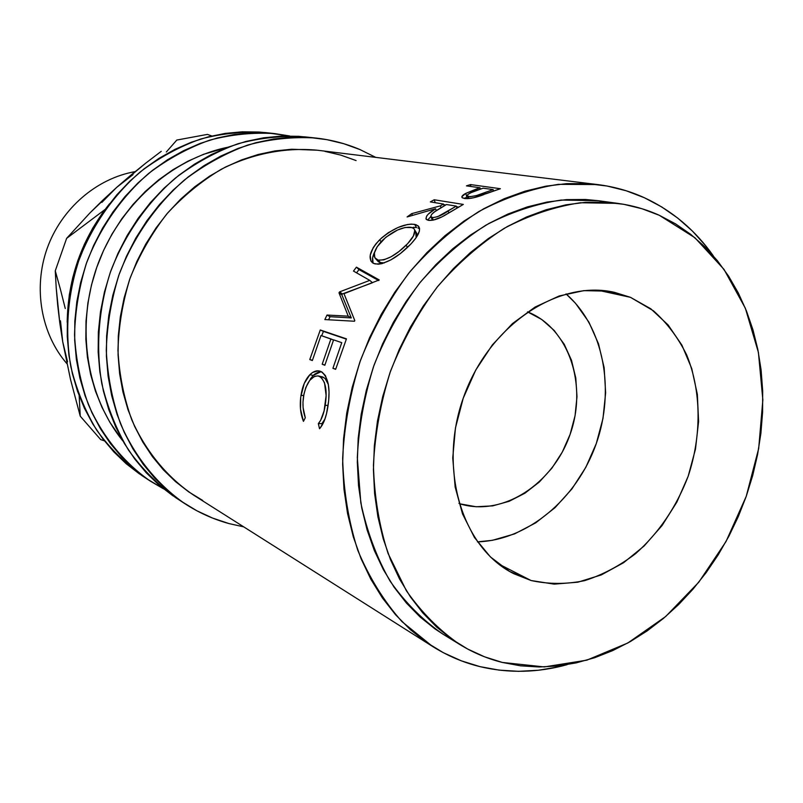 <?xml version="1.0" encoding="UTF-8"?>
<svg xmlns="http://www.w3.org/2000/svg" width="803" height="803" viewBox="0 0 803 803"><rect width="100%" height="100%" fill="white"/><g stroke="black" fill="none" stroke-linecap="round" stroke-linejoin="round"><path stroke-width="1.2" d="M459.999 503.852L458.955 503.361L459.999 503.852C502.618 517.012 552.936 484.129 570.07 434.493C587.786 385.069 569.076 328.076 527.511 311.865L541.784 319.514L554.221 330.495L564.238 344.276L571.505 360.316L575.791 378.012L576.986 396.692L575.058 415.723L570.1 434.403L562.291 452.089L551.902 468.169L539.285 482.051L524.871 493.243L509.162 501.293L492.711 505.87L476.119 506.753L459.999 503.852M479.953 666.631C463.221 662.525 447.371 655.76 432.405 646.345L402.002 621.663C383.964 601.347 369.229 577.558 357.787 550.316C348.562 521.458 343.513 490.774 342.65 458.262C344.306 425.279 350.259 392.607 360.507 360.266C373.084 328.748 389.184 299.71 408.807 273.14C430.087 248.539 453.434 228.002 478.859 211.53C504.977 197.709 531.445 188.645 558.276 184.359L597.442 184.549C613.984 186.617 629.652 191.024 644.458 197.769L661.692 206.923L677.732 218.085L692.457 231.113L705.767 245.838L713.285 255.796C695.097 230.029 672.161 210.687 644.458 197.769L626.169 190.763L606.988 186.005L587.073 183.606L566.637 183.646L545.869 186.166L524.981 191.194L504.204 198.722L483.777 208.72L463.923 221.116L444.882 235.801L426.895 252.634L410.162 271.454L394.915 292.051L381.345 314.194L369.601 337.641L359.854 362.103L352.216 387.287L346.766 412.903L343.564 438.639L342.64 464.194L343.985 489.258L347.558 513.549L353.29 536.805L361.089 558.768L370.845 579.214L382.399 597.934L395.598 614.777L410.273 629.582L426.232 642.239L443.306 652.668L461.273 660.809L479.953 666.631L499.155 670.134L518.668 671.328L538.331 670.254L557.934 666.962L567.169 664.653C537.779 672.784 508.711 673.446 479.953 666.631M597.442 184.549L317.014 150.181C285.216 147.24 252.262 153.624 221.397 169.192C201.362 181.157 183.134 196.123 166.713 214.08C151.677 233.502 139.491 254.792 130.166 277.948C122.698 301.767 118.633 325.958 117.961 350.509C119.276 374.81 123.893 397.937 131.802 419.889C145.815 451.487 167.255 477.313 193.714 495.19L432.215 646.224M484.159 194.456L480.636 195.761C473.87 198.06 468.46 198.973 464.425 198.512L466.784 197.046L464.445 198.512L462.147 197.668C461.303 196.544 462.528 195.109 465.83 193.352L466.784 197.046L467.316 196.775L466.784 197.046L465.83 193.352L476.781 188.866L477.072 190.271L476.781 188.866L480.013 187.761L466.463 185.854L470.488 184.58L500.399 188.715L473.74 197.729L467.466 198.652L462.367 197.869L461.876 196.675L465.83 193.352L480.013 187.761L466.463 185.854L470.488 184.58L470.809 186.467L470.488 184.58L500.399 188.715L485.976 193.774M434.202 199.766L463.321 204.424L442.112 216.8L433.279 220.092L428.34 220.333L425.941 218.858L426.754 215.887L428.33 214.09L435.557 208.76L407.111 216.94L411.688 213.648L440.335 205.869L443.507 204.042L430.328 201.904L434.202 199.766L435.246 202.697L434.202 199.766L463.321 204.424L444.29 215.646C437.755 219.239 432.436 220.805 428.34 220.333L426.373 219.5C425.209 216.669 428.27 213.086 435.557 208.76L436.34 210.627L435.557 208.76L407.111 216.94L411.688 213.648L412.491 215.274L411.688 213.648L440.335 205.869L443.507 204.042L444.179 205.839L443.507 204.042L430.328 201.904L434.202 199.766M411.106 243.781L400.416 253.537L390.87 259.891L381.967 263.645L378.193 264.207L373.696 263.464L370.835 260.975L370.243 255.143L373.214 247.685L376.055 243.69L381.626 237.899L388.311 232.699L398.107 227.45L407.432 224.529L411.397 224.097L416.044 224.699L418.865 226.677L419.578 228.755L419.317 231.374L415.874 238.019L411.106 243.781M348.231 316.161L338.996 292.844L339.579 291.89L369.771 280.377L353.481 271.083L356.422 267.158L379.237 279.946L343.985 293.677L354.796 320.568L354.464 321.24L324.854 319.564L327.002 315.047L348.231 316.161L351.302 317.928L330.073 316.703L328.608 319.765L330.073 316.703L351.302 317.928L341.867 294.872L351.302 317.928L348.231 316.161L327.002 315.047L330.073 316.703L327.002 315.047L324.854 319.564L354.464 321.24L354.796 320.568L343.985 293.677L379.237 279.946L356.422 267.158L358.981 269.607L356.562 272.839L358.981 269.607L378.705 280.568L358.981 269.607L356.422 267.158L353.481 271.083L369.771 280.377L372.482 282.746L342.429 293.938L341.867 294.872L338.996 292.844L348.231 316.161M320.267 329.993L346.454 338.856L335.644 369.35L332.914 368.316L341.757 342.67L333.596 339.86L324.834 365.265L322.184 364.251L330.916 338.936L320.989 335.513L312.357 360.537L309.777 359.563L320.267 329.993L323.448 331.398L321.682 335.754L323.448 331.398L346.334 339.147L320.267 329.993L346.454 338.856L335.644 369.35L332.914 368.316L341.757 342.67L333.596 339.86L324.834 365.265L322.184 364.251L330.916 338.936L333.536 340.02L320.989 335.513L312.357 360.537L309.777 359.563L320.267 329.993M320.256 427.939L319.534 428.722L318.339 423.643L320.618 420.391L324.101 410.905L326.118 395.578L324.522 382.78L321.341 377.52L318.118 375.904L314.515 376.326L309.727 380.371L305.853 387.437L303.966 394.052L302.982 402.012L303.092 407.633L305.291 417.751L303.454 421.364L300.503 409.128L300.744 397.043L304.237 383.453L309.848 374.73L312.588 372.472L318.118 370.845L322.013 372.05L325.426 375.603L328.256 383.914L329.039 391.954L328.668 400.797L326.52 413.605L324.663 419.839L320.256 427.939M502.357 662.445C487.521 658.741 473.429 652.819 460.079 644.679C439.612 630.606 421.705 612.619 406.368 590.737L388.09 553.498C379.177 525.875 374.288 496.455 373.435 465.228C375.011 433.53 380.732 402.122 390.579 371.006C402.674 340.703 418.162 312.789 437.033 287.263C457.479 263.655 479.913 243.992 504.314 228.273C529.368 215.134 554.732 206.622 580.398 202.747L617.788 203.37C632.342 205.397 646.164 209.362 659.263 215.274L675.604 223.886L690.821 234.426L704.793 246.752L717.42 260.714L728.612 276.172L738.298 292.954L746.429 310.891L752.963 329.822L757.851 349.566L761.093 369.962L762.679 390.83L762.609 412.009L760.893 433.319L757.57 454.588L752.662 475.677L746.218 496.395L738.288 516.6L728.923 536.133L718.213 554.833L706.208 572.549L693.009 589.151L678.716 604.488L663.419 618.43L647.238 630.837L630.295 641.597L612.719 650.591L594.652 657.717L576.233 662.876L557.633 665.988L539.004 666.982L520.515 665.817L502.357 662.445L484.701 656.864L467.737 649.075L451.647 639.118L436.611 627.033L422.81 612.92L410.413 596.89L399.583 579.063L390.469 559.611L383.192 538.723L377.872 516.63L374.599 493.544L373.415 469.735L374.379 445.464L377.47 421.023L382.69 396.692L389.967 372.753L399.221 349.506L410.343 327.222L423.191 306.154L437.615 286.541L453.424 268.603L470.438 252.533L488.435 238.491L507.195 226.627L526.517 217.011L546.16 209.744L565.914 204.835L585.558 202.316L604.91 202.155L623.76 204.313L641.928 208.72L659.263 215.274L694.946 237.768L723.995 269.376L745.365 308.262L758.413 352.447L762.85 399.884L758.684 448.526L746.218 496.395L726.002 541.563L698.811 582.185L665.667 616.533L627.826 642.992L586.792 660.176L544.314 666.922L502.357 662.445M617.788 203.37L598.225 200.69L561.237 200.047C535.862 203.832 510.818 212.163 486.086 225.051C462.016 240.458 439.903 259.75 419.748 282.917C401.169 307.961 385.942 335.353 374.057 365.104C364.391 395.648 358.811 426.493 357.315 457.64L360.808 502.728C366.931 531.476 376.687 557.603 390.077 581.111C405.274 602.692 422.99 620.438 443.246 634.35L460.079 644.679M477.424 541.864C527.651 540.309 576.534 498.994 595.987 444.42C615.53 389.867 603.906 326.931 566.045 293.898L575.52 303.293L588.88 322.083L598.516 343.825L604.147 367.704L605.643 392.858L602.993 418.423L596.308 443.507L585.849 467.276L571.937 488.917L555.034 507.667L535.701 522.863L514.572 533.905L492.38 540.319L477.424 541.864M531.094 580.529L498.372 563.836L531.094 580.529L513.87 573.743C462.056 548.108 437.695 468.771 463.612 397.104C488.977 325.255 558.115 279.324 614.436 292.332L630.475 297.331L653.481 310.831C667.042 322.947 678.093 337.631 686.655 354.896C701.431 391.031 701.792 435.286 688.171 476.249C676.377 507.054 658.861 532.851 635.605 553.658C619.575 565.874 602.591 574.878 584.624 580.649C566.456 584.363 548.61 584.323 531.094 580.529L554.18 584.132L577.869 582.195L601.296 574.918L623.63 562.682L644.106 546.01L662.063 525.543L676.909 502.016L688.171 476.249L695.488 449.108L698.59 421.505L697.355 394.363L691.764 368.617L681.938 345.2L668.146 324.994L650.801 308.794L630.475 297.331L597.884 290.224L630.475 297.331L607.851 291.148L583.771 290.646L559.179 295.976L535.069 307.067L512.475 323.569L492.39 344.868L475.727 370.093L463.231 398.188L455.462 427.909L452.741 457.961L455.15 487.05L462.528 513.93L474.463 537.518L490.382 556.891L509.534 571.385L531.094 580.529M228.985 523.576C213.417 519.3 198.732 512.675 184.911 503.702C157.328 484.5 135.024 457.068 120.5 423.663C112.32 400.476 107.572 376.085 106.277 350.479C107.05 324.613 111.376 299.138 119.245 274.044C133.439 237.266 156.023 204.805 184.529 179.902C204.434 164.786 225.563 153.152 247.936 144.992C270.611 138.959 293.165 136.64 315.589 138.016C331.097 139.732 345.882 143.576 359.945 149.559L375.774 157.388L359.945 149.559L343.714 143.697L326.811 139.642L309.396 137.474L291.63 137.243L273.703 138.989L255.786 142.723L238.079 148.425L220.775 156.083L204.062 165.629L188.133 176.981L173.187 190.04L159.385 204.665L146.899 220.705L135.878 237.979L126.452 256.308L118.734 275.489L112.822 295.283L108.776 315.479L106.628 335.845L106.408 356.141L108.094 376.135L111.667 395.618L117.047 414.378L124.174 432.205L132.947 448.917L143.245 464.355L154.929 478.377L167.867 490.864L181.91 501.684L196.886 510.788L212.634 518.096L228.985 523.576L243.731 526.858L228.985 523.576M315.398 137.996L304.979 136.871C282.766 135.506 260.443 137.785 237.999 143.737C215.866 151.777 194.958 163.25 175.275 178.166C147.1 202.717 124.786 234.737 110.784 271.023C98.618 307.961 95.587 346.866 101.82 383.724C107.592 407.723 116.485 429.856 128.51 450.102C142.111 468.922 157.93 484.841 175.977 497.86L184.79 503.622M163.561 488.856L150.502 481.218C123.933 462.739 102.443 436.481 88.41 404.622C80.491 382.529 75.863 359.312 74.538 334.971C75.201 310.4 79.256 286.219 86.714 262.42C100.184 227.54 121.705 196.775 148.957 173.197C167.988 158.874 188.233 147.862 209.693 140.144C231.465 134.442 253.136 132.264 274.736 133.609L289.672 135.968L268.764 133.077L251.67 132.836L234.426 134.472L217.222 137.996L200.228 143.396L183.646 150.643L167.636 159.677L152.399 170.427L138.106 182.793L124.927 196.655L113.022 211.851L102.523 228.223L93.56 245.608L86.232 263.786L80.631 282.566L76.817 301.737L74.83 321.07L74.689 340.352L76.365 359.373L79.848 377.902L85.078 395.769L91.964 412.762L100.435 428.722L110.362 443.477L121.624 456.907L134.091 468.872L147.622 479.281L163.561 488.856M274.546 133.589L265.141 132.565C243.751 131.24 222.28 133.378 200.72 139.009C179.481 146.618 159.446 157.488 140.615 171.621C113.675 194.898 92.395 225.262 79.095 259.69C67.562 294.761 64.772 331.719 70.865 366.81C76.476 389.676 85.078 410.785 96.681 430.137C109.79 448.144 125.037 463.411 142.432 475.938L150.392 481.148M66.95 363.709C41.224 334.148 32.973 288.418 47.106 248.539C61.279 208.68 96.521 178.366 135.135 171.631C96.521 178.366 61.279 208.68 47.106 248.539C32.973 288.418 41.224 334.148 66.95 363.709M67.191 322.284L69.259 295.123L72.712 277.697L77.801 260.634L84.456 244.112L92.616 228.323L102.172 213.437L109.549 203.741C82.006 238.461 67.894 277.968 67.191 322.274M228.072 147.19C171.39 158.703 118.974 205.297 97.183 266.154C75.462 327.052 86.473 396.311 123.02 441.138L109.85 422.268L101.941 407.251L95.507 391.282L90.639 374.509L87.407 357.104L85.851 339.257L86.011 321.17L87.888 303.032L91.472 285.055L96.731 267.439L103.597 250.385L111.998 234.085L121.835 218.717L132.997 204.444L145.343 191.425L158.733 179.802L173.016 169.674L188.022 161.152L203.581 154.306L228.072 147.19M100.676 439.592L104.38 440.837L100.676 439.592L80.24 416.165L100.676 439.592M67.552 361.832L62.704 341.697L70.473 379.287L80.24 416.165L79.166 395.769L80.24 416.165L70.473 379.287L62.704 341.697L60.486 320.809M65.264 308.523L60.476 289.562L65.264 308.523M55.266 270.862L60.476 289.562L55.266 270.862L66.619 238.371L55.266 270.862L56.21 287.906L55.266 270.862M101.881 202.386L116.646 187.41L89.896 212.976L66.619 238.371L105.052 209.483L66.619 238.371L89.896 212.976L102.784 200.198L116.646 187.41L132.997 174.642M166.341 151.998L176.811 140.053L207.425 134.392L176.811 140.053L166.341 151.998M211.811 135.988L207.425 134.392L211.811 135.988M57.726 305.471L56.21 287.906L59.864 323.388L57.726 305.471M62.704 341.697L59.864 323.388L62.704 341.697M161.232 151.345L145.855 163.049L161.232 151.345M130.989 175.054L145.855 163.049L116.646 187.41L130.989 175.054M269.918 133.157L259.228 132.043L242.295 131.802L225.221 133.408L208.178 136.881L191.355 142.211L174.944 149.358L159.104 158.281L144.028 168.891L129.895 181.097L116.867 194.778L105.093 209.774L94.714 225.944L85.851 243.098L78.624 261.045L73.093 279.595L69.339 298.515L67.392 317.607L67.261 336.658L68.938 355.438L72.4 373.756L77.58 391.412L84.415 408.205L92.807 423.984L102.654 438.579L113.815 451.868L126.171 463.712L139.571 474.021M356.09 160.57L340.793 155.109L324.884 151.365M317.215 150.211L291.8 149.238L274.947 150.934L258.134 154.497L241.512 159.917L225.282 167.144L209.613 176.148L194.697 186.838L180.685 199.114L167.757 212.855L156.063 227.911L145.744 244.122L136.922 261.316L129.684 279.293L124.134 297.863L120.33 316.804L118.302 335.895L118.071 354.926L119.627 373.696L122.939 391.984L127.958 409.6L134.603 426.353L142.793 442.072L152.419 456.606L163.36 469.825L175.476 481.589L188.635 491.827L202.687 500.44M310.269 137.534L298.846 136.329L281.251 136.098L263.494 137.815L245.768 141.489L228.243 147.12L211.119 154.668L194.597 164.083L178.848 175.285L164.063 188.153L150.422 202.577L138.086 218.396L127.205 235.44L117.9 253.527L110.282 272.448L104.45 291.981L100.465 311.905L98.357 332L98.157 352.035L99.843 371.779L103.396 391.021L108.736 409.54L115.803 427.146L124.495 443.668L134.703 458.935L146.276 472.806L159.104 485.153L173.006 495.873M412.17 227.59L405.154 227.48L397.535 230.019L385.882 237.216L377.179 246.732L374.409 252.945L374.77 257.723L378.163 260.132L383.854 259.851L391.161 256.739L398.93 251.54L407.643 243.67L413.415 235.992L414.82 230.24L413.876 228.584L412.17 227.59M446.478 204.524L434.794 211.691L431.763 214.24L430.669 216.459L432.807 217.683L437.715 216.649L456.295 206.12L446.478 204.524L456.295 206.12L456.977 207.987L456.295 206.12L448.104 211.008C442.443 215.104 437.113 217.302 432.114 217.613L433.319 220.082L432.114 217.613L430.99 217.121C430.498 214.983 433.008 212.353 438.508 209.232L446.478 204.524M483.075 188.183L471.251 192.579L468.089 194.266L466.965 195.791L469.946 196.715L476.43 195.591L493.152 189.598L483.075 188.183L493.152 189.598L493.413 191.034L493.152 189.598L484.831 192.59C478.979 195.219 473.519 196.564 468.42 196.635L468.962 198.542L468.42 196.635L467.145 196.143C467.015 194.597 469.675 192.881 475.095 190.994L483.075 188.183M377.31 260.594L380.612 262.782L378.163 260.132L376.005 259.168C372.371 255.073 374.549 248.759 382.529 240.248C393.058 230.953 402.564 226.637 411.046 227.299L413.836 228.534C416.335 231.926 413.746 237.517 406.077 245.286C395.498 255.545 386.193 260.493 378.163 260.132L380.612 262.782L384.296 262.932L379.508 262.43L377.31 260.594M407.573 247.314L406.077 245.286L407.573 247.314M416.877 234.506L416.125 237.668L415.783 231.766L414.78 230.11M448.887 212.885L448.104 211.008L448.887 212.885M485.163 194.085L484.831 192.59L485.163 194.085M321.923 423.613L322.274 425.068L321.923 423.613L324.964 418.965L321.923 423.613L318.339 423.643L321.923 423.613M321.3 376.567L324.803 378.233L326.6 380.401L328.367 384.567M310.259 379.136L313.29 375.402L310.259 379.136M314.635 374.198L313.29 375.402L321.17 371.618L318.811 371.93L314.635 374.198M372.632 257.843L373.094 263.173C371.889 260.252 372.421 256.498 374.69 251.891L372.632 257.843M413.224 227.309L416.496 227.57L413.224 227.309M417.871 227.932L419.578 228.765L417.871 227.932M415.773 231.766L416.747 233.412M428.38 219.249L430.729 216.73L428.38 219.249M458.583 207.064L456.516 206.722L458.583 207.064M445.715 204.966L443.728 204.635L445.715 204.966M598.426 200.72L585.487 199.485L566.346 199.626L546.923 202.085L527.4 206.883L507.998 214.01L488.937 223.435L470.417 235.078L452.671 248.84L435.909 264.609L420.32 282.204L406.127 301.446L393.48 322.123L382.539 344.005L373.455 366.82L366.319 390.318L361.209 414.207L358.198 438.217L357.305 462.066L358.509 485.464L361.792 508.158L367.091 529.9L374.308 550.456L383.352 569.608L394.082 587.174L406.358 602.983L420.019 616.915L434.905 628.849L443.447 634.47M328.367 384.557L325.155 378.564L322.706 376.948L319.253 376.236C325.496 380.401 327.483 390.077 325.235 405.264C323.94 413.535 321.642 419.668 318.339 423.643L319.534 428.722C323.569 424.205 326.349 416.867 327.885 406.73C330.716 388.15 328.317 376.376 320.698 371.408L319.755 371.096C316.553 370.213 313.26 371.428 309.848 374.73L313.29 375.402L309.848 374.73C305.341 379.518 302.39 386.394 300.995 395.327L303.685 395.558L300.995 395.327C299.539 405.053 300.352 413.726 303.454 421.364L305.291 417.751C302.972 411.357 302.39 404.24 303.544 396.381C306.375 382.599 311.313 375.794 318.359 375.955L322.706 376.948L318.359 375.955M325.235 405.264L328.066 405.505L325.235 405.264M312.437 360.276L309.777 359.563L312.437 360.276M324.914 364.994L322.184 364.251L324.914 364.994M335.724 369.079L332.914 368.316L335.724 369.079M372.482 282.746L369.771 280.377L339.579 291.89L342.429 293.938L372.482 282.746M342.429 293.938L341.867 294.872L338.996 292.844L339.579 291.89L342.429 293.938M414.669 224.348L416.496 227.57L414.669 224.348C404.25 223.385 392.567 228.534 379.628 239.786L381.084 241.743L379.628 239.786C370.143 250.134 367.744 257.793 372.421 262.752L375.031 263.906C384.788 264.528 396.17 258.476 409.179 245.748C418.433 236.393 421.445 229.778 418.222 225.924L414.669 224.348M441.048 207.686L440.335 205.869L441.048 207.686M480.013 187.761L480.264 189.137L480.013 187.761M378.414 261.808L376.005 259.168M430.99 217.121L432.506 220.243M467.135 196.143L467.828 198.632M419.467 228.092L418.222 225.924"/></g></svg>
